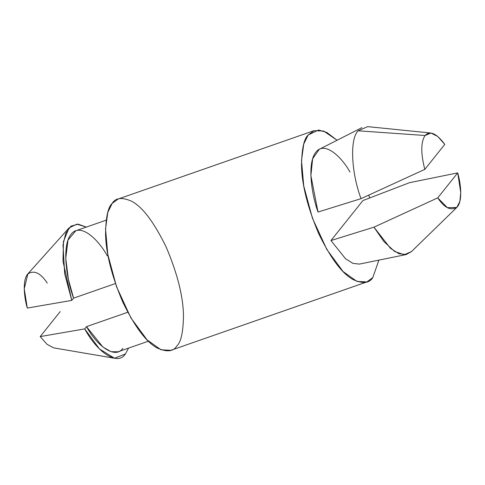 <?xml version="1.0" encoding="UTF-8"?>
<svg xmlns="http://www.w3.org/2000/svg" width="485" height="485" viewBox="0 0 485 485"><rect width="100%" height="100%" fill="white"/><g stroke="black" fill="none" stroke-linecap="round" stroke-linejoin="round"><path stroke-width="0.73" d="M411.504 251.563L406.163 254.558L398.852 253.679L390.461 248.308L373.941 227.168L330.952 240.542L345.55 258.772L352.922 263.361L359.361 264.107M122.79 348.285C116.103 358.748 98.558 348.291 86.506 326.647L127.773 312.249L86.506 326.647L102.893 347.024L111.077 351.71L118.043 351.789L148.41 341.191M40.213 336.584L46.966 344.259L53.58 347.854L46.966 344.259L40.213 336.584L60.195 311.588L40.213 336.584L84.705 328.897L40.213 336.584M125.373 353.983L114.466 358.227L99.486 348.957L84.705 328.897C98.037 353.498 117.928 365.769 125.373 353.983L128.567 348.115L125.373 353.983M424.799 169.38C420.701 153.278 420.798 141.99 425.09 135.503L358.112 130.804C349.721 139.019 351.134 172.023 361.01 198.662L424.799 169.38L444.781 144.384C436.597 133.405 430.031 130.441 425.09 135.503L430.88 133.029L437.725 136.449L444.781 144.384L424.799 169.38L361.01 198.662C351.134 172.023 349.721 139.019 358.112 130.804L425.09 135.503C420.798 141.99 420.701 153.278 424.799 169.38M361.889 127.64L319.324 149.271L312.637 158.728L310.885 175.649L318.021 212.042L361.01 198.662L318.021 212.042C311.625 194.515 306.835 163.099 315.911 152.138C324.762 140.686 341.622 157.001 350 172.048M367.648 126.633L358.112 130.804M69.016 227.932L76.909 224.131L86.336 227.089L78.176 224.167L70.98 226.143L65.73 233.327L63.008 244.84L64.675 273.77L71.774 300.391L27.281 308.078L71.774 300.391L63.001 261.36L63.45 241.572L69.016 227.932L27.881 273.843L24.25 288.763L27.281 308.078C23.947 296.741 22.528 280.191 27.578 274.201C33.75 269.733 40.316 272.691 47.269 283.082M86.506 326.647L84.705 328.897L86.506 326.647M106.185 220.166L75.812 230.757L67.997 240.075L65.76 258.311L68.379 279.312L73.575 298.148L71.774 300.391L73.575 298.148C66.718 279.73 61.371 246.016 71.065 234.261C80.546 222.039 98.588 239.875 107.355 255.898M73.575 298.148L115.424 283.543L73.575 298.148M314.086 130.653L118.128 199.026L112.193 203.403L107.797 212.394L105.548 228.847L107.785 254.322L116.467 286.526L130.877 317.851L147.094 339.888L161.008 349.8L170.908 350.309L366.872 281.937L356.966 281.433L343.053 271.515L326.835 249.478L312.425 218.153L303.743 185.949L301.506 160.474L303.755 144.021L308.151 135.036L314.086 130.653L323.671 131.047L337.075 140.25L326.787 132.423L318.56 130.004L308.151 135.036C303.931 138.825 301.725 149.028 301.531 165.652C301.852 184.646 307.569 207.283 318.669 233.57C330.818 258.547 342.349 273.91 353.256 279.669C362.925 283.955 369.443 283.252 372.801 277.559L366.872 281.937M368.77 195.115L369.746 197.935L368.77 195.115M378.9 260.118L372.801 277.559L378.9 260.118M406.169 254.552L359.391 264.101L352.934 263.367L345.562 258.778L330.952 240.542L362.932 200.554L409.522 182.669L457.713 172.884L460.75 192.648L459.81 201.572L456.749 207.501L447.358 207.653L437.731 197.88L373.941 227.168L383.877 241.524L394.517 251.394L404.205 254.758L411.541 251.527M437.731 197.88C444.684 208.271 451.244 211.23 457.416 206.762C462.466 200.772 461.047 184.227 457.713 172.884L437.731 197.88L457.713 172.884L409.522 182.669L362.932 200.554L330.952 240.542L373.941 227.168L437.731 197.88M176.843 345.932C173.484 351.619 166.967 352.328 157.298 348.042C146.391 342.283 134.86 326.92 122.711 301.943C111.611 275.656 105.894 253.018 105.572 234.019C105.766 217.401 107.973 207.192 112.193 203.403C115.551 197.716 122.068 197.013 131.738 201.293C142.645 207.053 154.175 222.421 166.325 247.398C177.425 273.679 183.142 296.323 183.463 315.317C183.269 331.934 181.063 342.143 176.843 345.932M53.714 347.878L114.478 358.233M430.765 133.017L367.642 126.633M411.298 251.77L456.749 207.501"/></g></svg>
